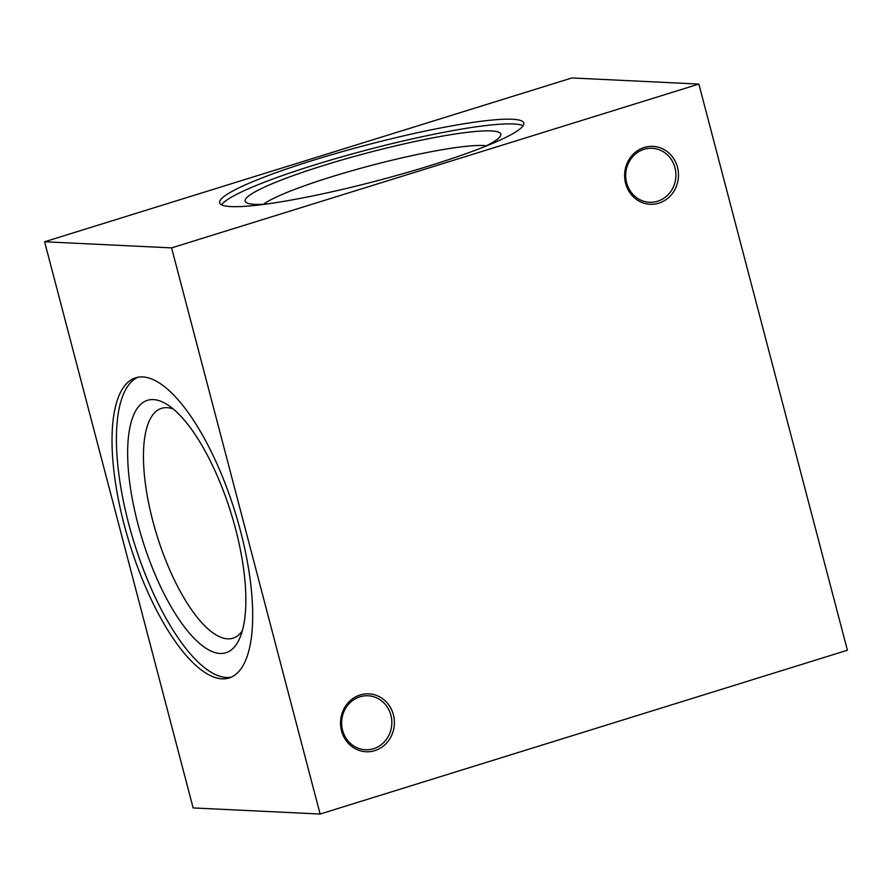 <?xml version="1.0" encoding="UTF-8"?>
<svg xmlns="http://www.w3.org/2000/svg" width="892" height="892" viewBox="0 0 892 892"><rect width="100%" height="100%" fill="white"/><g stroke="black" fill="none" stroke-linecap="round" stroke-linejoin="round"><path stroke-width="1.34" d="M173.349 409.06A120.353 42.147 -107.3 0 0 166.971 407.677A120.353 42.147 -107.3 0 0 161.597 408.335A120.353 42.147 -107.3 0 0 154.862 528.454A120.353 42.147 -107.3 0 0 227.627 638.85A120.353 42.147 -107.3 0 0 233.002 638.193A120.353 42.147 -107.3 0 0 242.278 630.934M320.117 814.039L847.4 650.235L698.871 84.071L171.599 247.887L320.117 814.039L193.129 807.929L44.6 241.765L171.599 247.887M44.6 241.765L571.884 77.961L698.871 84.071M512.342 119.238A157.193 18.632 165.3 0 1 523.782 123.029A157.193 18.632 165.3 0 1 376.469 180.942A157.193 18.632 165.3 0 1 219.688 202.807A157.193 18.632 165.3 0 1 339.83 152.342A157.193 18.632 165.3 0 1 512.342 119.238M142.753 376.926A157.193 55.059 72.7 0 1 237.785 521.129A157.193 55.059 72.7 0 1 228.999 678.02A157.193 55.059 72.7 0 1 129.786 544.243A157.193 55.059 72.7 0 1 135.729 377.795A157.193 55.059 72.7 0 1 142.753 376.926M341.536 730.849A28.979 26.927 -87.2 0 1 374.105 694.667A28.979 26.927 -87.2 0 1 386.749 742.88A28.979 26.927 -87.2 0 1 341.536 730.849M625.604 183.373A28.979 26.927 -87.2 0 1 658.162 147.191A28.979 26.927 -87.2 0 1 670.817 195.404A28.979 26.927 -87.2 0 1 625.604 183.373M643.991 149.332A27.016 25.099 92.8 0 0 626.63 182.793A27.016 25.099 92.8 0 0 649.499 202.272A27.016 25.099 92.8 0 0 675.88 176.493A27.016 25.099 92.8 0 0 652.097 148.295A27.016 25.099 92.8 0 0 643.991 149.332M359.933 696.808A27.016 25.099 92.8 0 0 342.573 730.269A27.016 25.099 92.8 0 0 365.441 749.748A27.016 25.099 92.8 0 0 391.811 723.969A27.016 25.099 92.8 0 0 368.039 695.771A27.016 25.099 92.8 0 0 359.933 696.808M486.497 145.753A120.353 14.272 -14.7 0 0 483.598 145.519A120.353 14.272 -14.7 0 0 368.173 166.258A120.353 14.272 -14.7 0 0 263.33 204.301M265.125 204.201A132.139 15.666 165.3 0 1 254.778 204.357A132.139 15.666 165.3 0 1 246.549 202.74A132.139 15.666 165.3 0 1 338.726 160.895A132.139 15.666 165.3 0 1 491.169 130.923A132.139 15.666 165.3 0 1 500.345 136.153A132.139 15.666 165.3 0 1 484.88 146.556M523.091 125.739A157.193 18.632 -14.7 0 0 513.58 123.955A157.193 18.632 -14.7 0 0 350.89 154.294A157.193 18.632 -14.7 0 0 221.617 204.825M220.045 653.457A132.139 46.284 72.7 0 1 134.101 507.983A132.139 46.284 72.7 0 1 166.915 404.366A132.139 46.284 72.7 0 1 230.95 512.811A132.139 46.284 72.7 0 1 239.636 638.449A132.139 46.284 72.7 0 1 220.045 653.457M137.959 377.238A157.193 55.059 -107.3 0 0 134.179 542.871A157.193 55.059 -107.3 0 0 231.151 677.206"/></g></svg>
